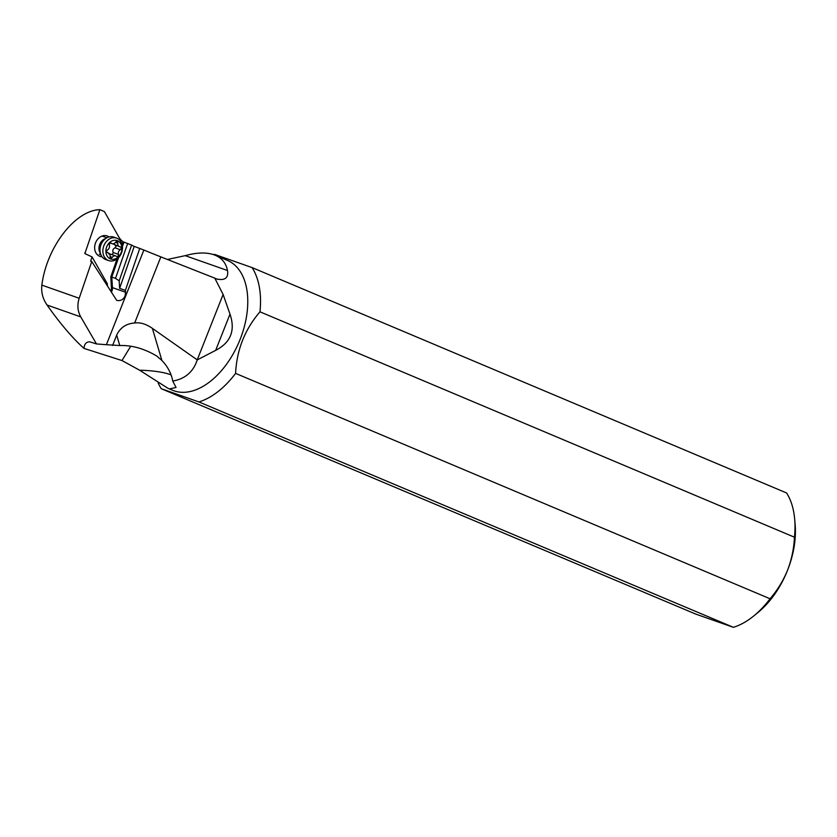 <?xml version="1.0" encoding="UTF-8"?>
<svg xmlns="http://www.w3.org/2000/svg" width="837" height="837" viewBox="0 0 837 837"><rect width="100%" height="100%" fill="white"/><g stroke="black" fill="none" stroke-linecap="round" stroke-linejoin="round"><path stroke-width="1.26" d="M259.972 311.814A79.515 47.855 -67.1 0 0 252.115 267.599L786.592 492.972A79.515 47.855 112.9 0 1 794.7 519.379L795.15 524.726A72.285 43.503 112.9 0 1 787.565 570.217A72.285 43.503 112.9 0 1 758.228 612.286L754.074 615.697A79.515 47.855 112.9 0 1 733.39 627.321L695.735 614.086L161.269 388.703L198.924 401.948A79.515 47.855 -67.1 0 0 235.595 373.386C236.735 349.929 244.854 329.412 259.972 311.814L794.439 537.197C793.947 548.434 791.656 559.451 787.565 570.217C783.181 580.847 777.343 590.357 770.061 598.758L235.595 373.386M794.7 519.379A79.515 47.855 112.9 0 1 794.439 537.197M252.115 267.599L214.46 254.354A79.515 47.855 -67.1 0 0 213.561 254.636M214.795 278.146L216.961 279.056C225.111 280.667 228.627 277.811 227.497 270.518C226.095 263.278 222.035 258.214 215.339 255.306L227.423 260.412A70.475 42.415 112.9 0 1 239.623 340.638A70.475 42.415 112.9 0 1 174.117 390.848A70.475 42.415 112.9 0 1 172.663 390.283L167.944 388.295L169.492 388.902L176.052 387.468L172.725 381.065C185.186 378.879 193.357 371.816 197.239 359.9L215.653 350.379C230.761 342.511 235.542 330.437 229.997 314.147L223.113 294.446L214.795 278.146L160.84 256.875A36.137 1.057 -158.4 0 1 143.87 250.033L106.393 344.708L96.464 343.934L80.76 316.888C77.59 311.113 77.056 304.898 79.18 298.254L41.85 285.124C41.076 292.291 42.813 298.935 47.06 305.034C60.097 323.532 72.421 337.991 84.003 348.412C84.328 344.059 86.232 341.862 89.726 341.831L96.464 343.934M198.924 401.948L733.39 627.321M770.061 598.758A79.515 47.855 112.9 0 1 754.074 615.697M158.162 382.927A79.515 47.855 -67.1 0 0 161.269 388.703M167.41 259.47L185.218 255.651C196.674 252.45 206.237 252.157 213.906 254.762L215.339 255.306M130.645 346.382L121.972 360.538L139.622 370.226L167.944 388.295M121.972 360.538L84.003 348.412M122.076 244.498L123.029 241.757A21.689 17.305 -70.6 0 1 118.739 236.829L104.405 211.583L99.885 209.679C75.1 210.244 46.621 247.271 41.85 285.124M134.244 246.392L133.711 246.172A21.689 17.305 -70.6 0 1 131.629 245.074L119.189 280.803L119.628 288.346L134.244 246.392L143.87 250.033M123.029 241.757L131.629 245.074M119.628 288.346L125.383 290.376L139.769 248.338M125.383 290.376L125.592 292.249L112.43 287.625L111.802 277.078L110.787 276.911L111.426 287.625A6.508 5.189 109.4 0 1 110.923 290.826M99.885 209.679L84.861 253.601L92.091 256.938L90.626 261.123L91.746 261.521L116.667 300.337C120.402 301.236 123.196 299.792 125.079 296.005L125.592 292.249M91.746 261.521L79.18 298.254M107.418 285.469L107.324 283.753L92.091 256.938M102.062 256.781A10.839 8.652 -70.6 0 1 99.572 256.237A10.839 8.652 -70.6 0 1 95.585 242.793A10.839 8.652 -70.6 0 1 107.554 236.086A10.839 8.652 -70.6 0 1 109.04 236.944M127.632 243.557L115.506 278.376L111.802 277.078L118.592 257.597M115.506 278.376L119.189 280.803M106.393 344.708L119.775 345.535C131.964 345.147 144.278 348.631 156.707 356.007L161.897 360.444A36.137 28.385 39.3 0 1 172.725 381.065M139.622 370.226A36.137 8.234 -178.7 0 1 169.827 374.432A36.137 8.234 -178.7 0 1 171.083 374.903M216.961 279.056L217.735 279.359M197.229 359.879L152.376 328.366C146.098 323.992 140.197 322.203 134.663 322.988L160.84 256.875M119.775 345.535L116.688 335.135C120.162 327.665 126.146 323.616 134.663 322.988M116.688 335.135L112.597 345.472M108.716 260.61L105.839 259.606A11.927 9.521 -70.6 0 1 100.377 253.182A11.927 9.521 -70.6 0 1 105.472 238.691A11.927 9.521 -70.6 0 1 109.124 236.923A11.927 9.521 -70.6 0 1 113.748 237.101L116.625 238.116A11.927 9.521 109.4 0 0 111.991 237.938A11.927 9.521 109.4 0 0 103.003 248.997A11.927 9.521 109.4 0 0 108.716 260.61A11.927 9.521 109.4 0 0 113.34 260.788A11.927 9.521 109.4 0 0 122.338 249.74A11.927 9.521 109.4 0 0 116.625 238.116M114.449 259.146A9.762 7.784 109.4 0 0 121.909 247.804A9.762 7.784 109.4 0 0 113.351 240.449A9.762 7.784 109.4 0 0 105.891 251.791A9.762 7.784 109.4 0 0 114.449 259.146M110.515 243.075A1.559 1.245 -70.6 0 1 111.426 243.274A3.641 2.909 109.4 0 0 112.127 243.661A3.641 2.909 109.4 0 0 113.539 243.724A3.641 2.909 109.4 0 0 115.548 242.249A1.559 1.245 -70.6 0 1 117.766 243.148A3.641 2.909 109.4 0 0 119.513 246.685A3.641 2.909 109.4 0 0 120.068 246.81A1.559 1.245 -70.6 0 1 120.235 249.677A3.641 2.909 109.4 0 0 118.425 254.364A1.559 1.245 -70.6 0 1 116.374 256.321A3.641 2.909 109.4 0 0 115.673 255.934A3.641 2.909 109.4 0 0 114.261 255.871A3.641 2.909 109.4 0 0 112.252 257.357A1.559 1.245 -70.6 0 1 110.045 256.446A3.641 2.909 109.4 0 0 108.297 252.91A3.641 2.909 109.4 0 0 107.732 252.784A1.559 1.245 -70.6 0 1 107.565 249.918A3.641 2.909 109.4 0 0 109.375 245.231A1.559 1.245 -70.6 0 1 110.515 243.075M108.674 253.914L111.154 254.49M112.304 254.762L113.194 252.523C112.357 250.399 112.964 248.84 115.014 247.836L116.144 246.277L114.847 244.969M119.513 246.685L112.723 243.787M84.882 252.743L85.541 253.914M110.787 276.911L117.034 258.999M122.432 246.559L123.928 242.259M111.426 287.625L112.43 287.625A7.23 5.765 109.4 0 1 111.813 291.339A7.23 5.765 -70.6 0 1 111.593 291.851M47.06 305.034L80.76 316.888M161.897 360.444L152.376 328.366M223.113 294.446L197.218 359.889M215.653 350.379L229.997 314.147M227.497 270.518L185.218 255.651M100.377 253.182L99.906 251.382A9.521 7.596 -70.6 0 1 103.976 239.8L105.472 238.691M105.64 238.566A9.04 7.209 109.4 0 0 99.593 244.77A9.04 7.209 109.4 0 0 100.43 253.391M111.426 243.274L110.777 243.044M112.252 257.357L110.024 256.572M118.425 254.364L113.194 252.523M120.235 249.677L115.014 247.836M117.766 243.148L115.475 242.343M106.927 237.771L102.051 236.055M100.932 254.814L99.216 254.207M107.105 252.492L108.297 252.91M110.317 254.05L115.673 255.934M110.484 243.086L112.127 243.661"/></g></svg>
